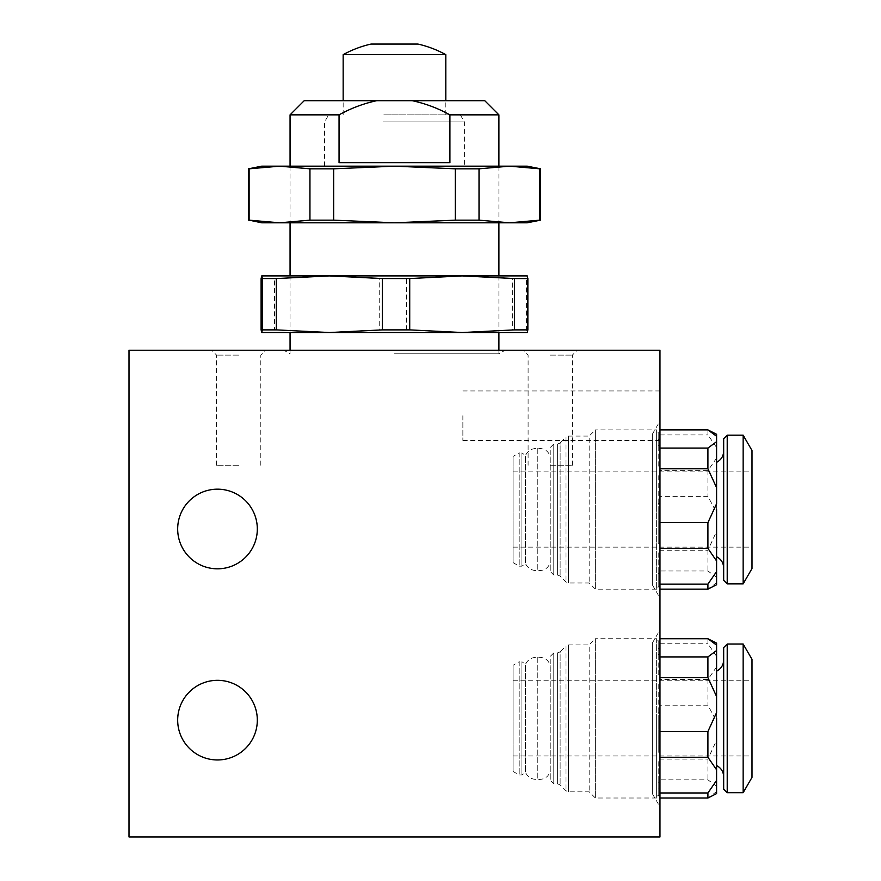 <?xml version="1.0" encoding="UTF-8"?>
<svg xmlns="http://www.w3.org/2000/svg" width="881" height="881" viewBox="0 0 881 881"><rect width="100%" height="100%" fill="white"/><g stroke="black" fill="none" stroke-linecap="round" stroke-linejoin="round"><path stroke-width="0.66" stroke-dasharray="4.41 3.3" d="M512.621 278.561L526.563 278.561L526.563 329.879L527.212 332.533L459.629 332.533L512.621 329.879L512.621 278.561L459.629 275.907L406.626 278.561L406.626 329.879L459.629 332.533L326.895 332.533L379.248 329.879L379.248 278.561L326.895 275.907L274.542 278.561L274.542 329.879L326.895 332.533L261.745 332.533M526.563 329.879L512.621 329.879M261.745 275.907L527.212 275.907L526.563 278.561M261.106 278.561L274.542 278.561M274.542 329.879L261.106 329.879M379.248 278.561L406.626 278.561M406.626 329.879L379.248 329.879M383.202 166.168L464.397 166.168L383.202 166.168M383.202 121.919L464.397 121.919L383.202 121.919M383.863 114.849L460.3 114.849L383.863 114.849M386.197 114.849L445.808 114.849L386.197 114.849M445.808 54.666L343.161 54.666M417.88 44.05L371.088 44.05M539.855 168.822L509.438 166.168L479.022 168.822L479.022 220.151L509.438 222.805L539.855 220.151L539.855 168.822L540.494 168.822M455.312 168.822L394.479 166.168L333.657 168.822L333.657 220.151L394.479 222.805L455.312 220.151L455.312 168.822L479.022 168.822M309.947 168.822L279.53 166.168L249.114 168.822L249.114 220.151L279.53 222.805L309.947 220.151L309.947 168.822L333.657 168.822M540.494 220.151L539.855 220.151M248.475 168.822L249.114 168.822M249.114 220.151L248.475 220.151M333.657 220.151L309.947 220.151M479.022 220.151L455.312 220.151M527.223 166.168L261.745 166.168M527.223 222.805L261.745 222.805M656.642 638.725L656.642 798.01L656.642 638.725L595.358 638.725L595.358 798.01L595.358 638.725L589.169 644.925L589.169 791.821L589.169 644.925L568.509 644.925L568.509 791.821L568.509 644.925L566.009 645.96L566.009 790.786L566.009 645.96L560.118 651.852L560.118 784.894L560.118 651.852L557.618 652.887L557.618 783.859L557.618 652.887L553.775 652.887L553.775 783.859L553.775 652.887L550.229 656.422L550.229 780.313L550.185 665.276C548.268 659.682 544.139 657.028 537.795 657.314C532.014 657.061 527.906 659.395 525.494 664.318L525.494 772.428L525.494 664.318L521.915 661.73L521.915 775.005L521.915 661.73L519.195 661.73L519.195 775.005L519.195 661.73L513.061 665.276L513.061 771.47L513.061 665.276M656.642 798.01L595.358 798.01L589.169 791.821L568.509 791.821L566.009 790.786L560.118 784.894L557.618 783.859L553.775 783.859L550.229 780.313L550.229 718.367L550.185 771.47C548.268 777.053 544.139 779.707 537.795 779.432C532.014 779.685 527.906 777.35 525.494 772.428L521.915 775.005L519.195 775.005L513.061 771.47M656.642 718.367L656.642 795.873L656.642 718.367M716.594 643.152L716.594 740.183L707.917 759.114L659.968 759.114L659.968 752.209L658.195 752.209L658.195 718.367L658.195 724.6L659.968 724.6L659.968 761.845L658.195 761.845L658.195 788.385L659.968 788.385L659.968 798.01L659.968 795.675L658.195 795.675L658.195 782.152L659.968 782.152L659.968 779.828L707.917 779.828L716.594 786.215L716.594 793.594M659.968 752.209L659.968 782.152M659.968 795.675L659.968 788.385M659.968 761.845L659.968 724.6M659.968 759.114L659.968 779.828M707.917 759.114L707.917 779.828M659.968 684.537L659.968 654.583L659.968 684.537L658.195 684.537L658.195 718.367L658.195 712.134L659.968 712.134L659.968 705.229L707.917 705.229L714.898 718.367L716.594 724.16M659.968 641.06L659.968 648.35L659.968 638.736L659.968 641.06L658.195 641.06L658.195 654.583L659.968 654.583M716.594 666.928L707.917 679.482L659.968 679.482L659.968 674.901L658.195 674.901L658.195 648.35L659.968 648.35M659.968 674.901L659.968 712.134M707.917 638.736L707.917 643.769L716.594 656.312M659.968 643.769L707.917 643.769M659.968 679.482L659.968 705.229M707.917 679.482L707.917 705.229M716.605 671.157L716.605 765.578M723.675 647.579L723.675 789.167M716.594 740.183L716.594 786.215M716.594 791.623L707.917 798.01M513.061 718.367L513.061 680.76L513.061 718.367M752 659.362L752 777.372M743.146 644.033L743.146 792.702M727.221 644.033L727.221 792.702M723.675 718.367L723.675 776.778L723.675 718.367M658.195 752.209L658.195 712.134M658.195 674.901L658.195 648.35M658.195 641.06L658.195 654.583M658.195 684.537L658.195 724.6M658.195 761.845L658.195 788.385M658.195 795.675L658.195 782.152M656.642 429.884L656.642 589.169L656.642 429.884L595.358 429.884L595.358 589.169L595.358 429.884L589.169 436.073L589.169 582.98L589.169 436.073L568.509 436.073L568.509 582.98L568.509 436.073L566.009 437.108L566.009 581.934L566.009 437.108L560.118 443L560.118 576.042L560.118 443L557.618 444.035L557.618 575.007L557.618 444.035L553.775 444.035L553.775 575.007L553.775 444.035L550.229 447.581L550.229 571.472L550.185 456.424C548.268 450.841 544.139 448.187 537.795 448.462C532.014 448.209 527.906 450.543 525.494 455.466L525.494 563.576L525.494 455.466L521.915 452.889L521.915 566.164L521.915 452.889L519.195 452.889L519.195 566.164L519.195 452.889L513.061 456.424L513.061 562.618L513.061 456.424M656.642 589.169L595.358 589.169L589.169 582.98L568.509 582.98L566.009 581.934L560.118 576.042L557.618 575.007L553.775 575.007L550.229 571.472L550.229 509.526L550.185 562.618C548.268 568.212 544.139 570.866 537.795 570.591C532.014 570.833 527.906 568.498 525.494 563.576L521.915 566.164L519.195 566.164L513.061 562.618M656.642 509.526L656.642 432.02L656.642 509.526M716.594 434.3L716.594 531.342L707.917 550.273L659.968 550.273L659.968 543.357L658.195 543.357L658.195 509.526L658.195 515.759L659.968 515.759L659.968 552.993L658.195 552.993L658.195 579.544L659.968 579.544L659.968 589.158L659.968 586.834L658.195 586.834L658.195 573.311L659.968 573.311L659.968 570.976L707.917 570.976L716.594 577.363L716.594 584.742M659.968 543.357L659.968 573.311M659.968 586.834L659.968 579.544M659.968 552.993L659.968 515.759M659.968 550.273L659.968 570.976M707.917 550.273L707.917 570.976M659.968 475.685L659.968 445.742L659.968 475.685L658.195 475.685L658.195 509.526L658.195 503.293L659.968 503.293L659.968 496.377L707.917 496.377L714.898 509.526L716.594 515.319M659.968 432.219L659.968 439.509L659.968 429.884L659.968 432.219L658.195 432.219L658.195 445.742L659.968 445.742M716.594 458.087L707.917 470.63L659.968 470.63L659.968 466.049L658.195 466.049L658.195 439.509L659.968 439.509M659.968 466.049L659.968 503.293M707.917 429.884L707.917 434.928L716.594 447.471M659.968 434.928L707.917 434.928M659.968 470.63L659.968 496.377M707.917 470.63L707.917 496.377M716.605 462.316L716.605 556.737M723.675 438.727L723.675 580.315M716.594 531.342L716.594 577.363M716.594 582.77L707.917 589.158M513.061 509.526L513.061 471.919L513.061 509.526M752 450.521L752 568.531M743.146 435.192L743.146 583.861M727.221 435.192L727.221 583.861M723.675 509.526L723.675 567.926L723.675 509.526M658.195 543.357L658.195 503.293M658.195 466.049L658.195 439.509M658.195 432.219L658.195 445.742M658.195 475.685L658.195 515.759M658.195 552.993L658.195 579.544M658.195 586.834L658.195 573.311M394.479 353.81L498.91 353.81L394.479 353.81M290.058 114.849L339.053 114.849L339.053 162.633L449.916 162.633L449.916 114.849L498.91 114.849M550.229 355.109L572.353 355.109L550.229 355.109M550.229 465.278L572.353 465.278L550.229 465.278M550.229 350.242L523.237 350.242L550.229 350.242M238.674 355.109L216.55 355.109L238.674 355.109M238.674 465.278L216.55 465.278L238.674 465.278M238.674 350.242L265.666 350.242L238.674 350.242M394.479 350.242L505.099 350.242L394.479 350.242M659.968 415.722L659.968 440.5L659.968 415.722M462.866 415.722L462.866 440.5L462.866 415.722M652.303 434.311L652.303 584.742L652.303 434.311L659.968 421.03L659.968 598.023L659.968 421.03M652.303 584.742L659.968 598.023M652.303 643.152L652.303 793.594L652.303 643.152L659.968 629.871L659.968 806.864L659.968 629.871M652.303 793.594L659.968 806.864M177.676 528.996A39.821 39.821 0 0 0 217.497 568.818A39.821 39.821 0 0 0 257.318 528.996A39.821 39.821 0 0 0 217.497 489.175A39.821 39.821 0 0 0 177.676 528.996M177.676 720.14A39.821 39.821 0 0 0 217.497 759.962A39.821 39.821 0 0 0 257.318 720.14A39.821 39.821 0 0 0 217.497 680.319A39.821 39.821 0 0 0 177.676 720.14M659.968 350.242L129 350.242L129 836.95L659.968 836.95L659.968 350.242M304.22 100.687L376.694 100.687C363.401 103.595 350.847 108.308 339.053 114.849M449.916 114.849C438.066 108.297 425.523 103.573 412.275 100.687L484.748 100.687M412.275 100.687L376.694 100.687M449.916 162.633L339.053 162.633L449.916 162.633M537.795 657.314L537.795 779.432L537.795 657.314M537.795 448.462L537.795 570.591L537.795 448.462M324.571 166.168L324.571 121.919L328.657 114.849M343.161 114.849L343.161 100.687M445.808 114.849L445.808 100.687M460.3 114.849L464.397 121.919L464.397 166.168M659.968 795.873L656.642 795.873M659.968 640.861L656.642 640.861M513.061 680.76L752 680.76M513.061 755.975L752 755.975M659.968 587.032L656.642 587.032M659.968 432.02L656.642 432.02M513.061 471.919L752 471.919M513.061 547.134L752 547.134M498.91 166.168L498.91 222.805M498.91 275.907L498.91 332.533M498.91 350.242L498.91 353.81L505.099 350.242M528.104 465.278L528.104 355.109L523.237 350.242M216.55 465.278L216.55 355.109L211.682 350.242M290.058 350.242L290.058 353.81L283.869 350.242M462.866 440.5L659.968 440.5M462.866 390.944L659.968 390.944M260.798 465.278L260.798 355.109L265.666 350.242M572.353 465.278L572.353 355.109L577.22 350.242M290.058 166.168L290.058 222.805M290.058 275.907L290.058 332.533"/><path stroke-width="1.32" d="M261.745 275.907L329.34 275.907L382.343 278.561L382.343 329.879L329.34 332.533L276.348 329.879L276.348 278.561L262.395 278.561L262.395 329.879L261.734 332.533L261.106 329.879L261.106 278.561L261.756 275.907L262.395 278.561M276.348 278.561L329.34 275.907L462.073 275.907L514.427 278.561L514.427 329.879L462.073 332.533L409.72 329.879L409.72 278.561L462.073 275.907L527.234 275.907L527.862 278.561L514.427 278.561M261.745 332.533L527.223 332.533L527.862 329.879L527.862 278.561M514.427 329.879L527.862 329.879M409.72 278.561L382.343 278.561M382.343 329.879L409.72 329.879M262.395 329.879L276.348 329.879M261.745 166.168L279.53 166.168L309.947 168.822L309.947 220.151L279.53 222.805L249.114 220.151L249.114 168.822L248.475 168.822L261.745 166.168M249.114 168.822L279.53 166.168L394.479 166.168L455.312 168.822L455.312 220.151L394.479 222.805L333.657 220.151L333.657 168.822L394.479 166.168L509.438 166.168L539.855 168.822L539.855 220.151L540.494 220.151L540.494 168.822L539.855 168.822M539.855 220.151L509.438 222.805L527.223 222.805L540.494 220.151M343.161 54.666L445.808 54.666A106.194 106.194 0 0 0 417.88 44.05L371.088 44.05A106.194 106.194 0 0 0 343.161 54.666L343.161 100.687M249.114 220.151L261.745 222.805L509.438 222.805L479.022 220.151L479.022 168.822L509.438 166.168L527.223 166.168L540.494 168.822M479.022 168.822L455.312 168.822M455.312 220.151L479.022 220.151M333.657 168.822L309.947 168.822M309.947 220.151L333.657 220.151M716.594 793.594L716.594 718.367L716.594 793.594L707.917 798.01L659.968 798.01M707.917 798.01L707.917 792.966L716.594 780.423M659.968 792.966L707.917 792.966M716.594 769.807L707.917 757.264L659.968 757.264M707.917 757.264L707.917 731.516L716.594 712.575L716.594 643.152L707.917 638.736L659.968 638.736M659.968 731.516L707.917 731.516M716.594 696.552L707.917 677.621L659.968 677.621M707.917 677.621L707.917 656.918L716.594 650.53M659.968 656.918L707.917 656.918M716.594 712.575L716.594 643.152M716.594 645.123L707.917 638.736M743.146 792.702L752 777.372L752 659.362L743.146 644.033L727.221 644.033L727.221 792.702L743.146 792.702L743.146 644.033M727.221 792.702L723.675 789.167L723.675 647.579L727.221 644.033M716.594 584.742L716.594 509.526L716.594 584.742L707.917 589.158L659.968 589.158M707.917 589.158L707.917 584.125L716.594 571.582M659.968 584.125L707.917 584.125M716.594 560.966L707.917 548.411L659.968 548.411M707.917 548.411L707.917 522.664L716.594 503.734L716.594 434.3L707.917 429.884L659.968 429.884M659.968 522.664L707.917 522.664M716.594 487.711L707.917 468.78L659.968 468.78M707.917 468.78L707.917 448.066L716.594 441.678M659.968 448.066L707.917 448.066M716.594 503.734L716.594 434.3M716.594 436.271L707.917 429.884M743.146 583.861L752 568.531L752 450.521L743.146 435.192L727.221 435.192L727.221 583.861L743.146 583.861L743.146 435.192M727.221 583.861L723.675 580.315L723.675 438.727L727.221 435.192M339.053 114.849C350.902 108.297 363.446 103.573 376.694 100.687L484.748 100.687L498.91 114.849L449.916 114.849L449.916 162.633L339.053 162.633L339.053 114.849L290.058 114.849L290.058 166.168M177.676 528.996A39.821 39.821 0 0 0 217.497 568.818A39.821 39.821 0 0 0 257.318 528.996A39.821 39.821 0 0 0 217.497 489.175A39.821 39.821 0 0 0 177.676 528.996M177.676 720.14A39.821 39.821 0 0 0 217.497 759.962A39.821 39.821 0 0 0 257.318 720.14A39.821 39.821 0 0 0 217.497 680.319A39.821 39.821 0 0 0 177.676 720.14M659.968 350.242L129 350.242L129 836.95L659.968 836.95L659.968 350.242M376.694 100.687L304.22 100.687L290.058 114.849M412.275 100.687C425.567 103.595 438.11 108.308 449.916 114.849M445.808 100.687L445.808 54.666M248.475 220.151L248.475 168.822M716.605 671.157C721.11 668.789 723.477 665.056 723.675 659.968M716.605 765.578C721.11 767.957 723.477 771.679 723.675 776.778M716.605 462.316C721.11 459.937 723.477 456.215 723.675 451.116M716.605 556.737C721.11 559.105 723.477 562.838 723.675 567.926M498.91 114.849L498.91 166.168M498.91 222.805L498.91 275.907M498.91 332.533L498.91 350.242M290.058 222.805L290.058 275.907M290.058 332.533L290.058 350.242"/></g></svg>
